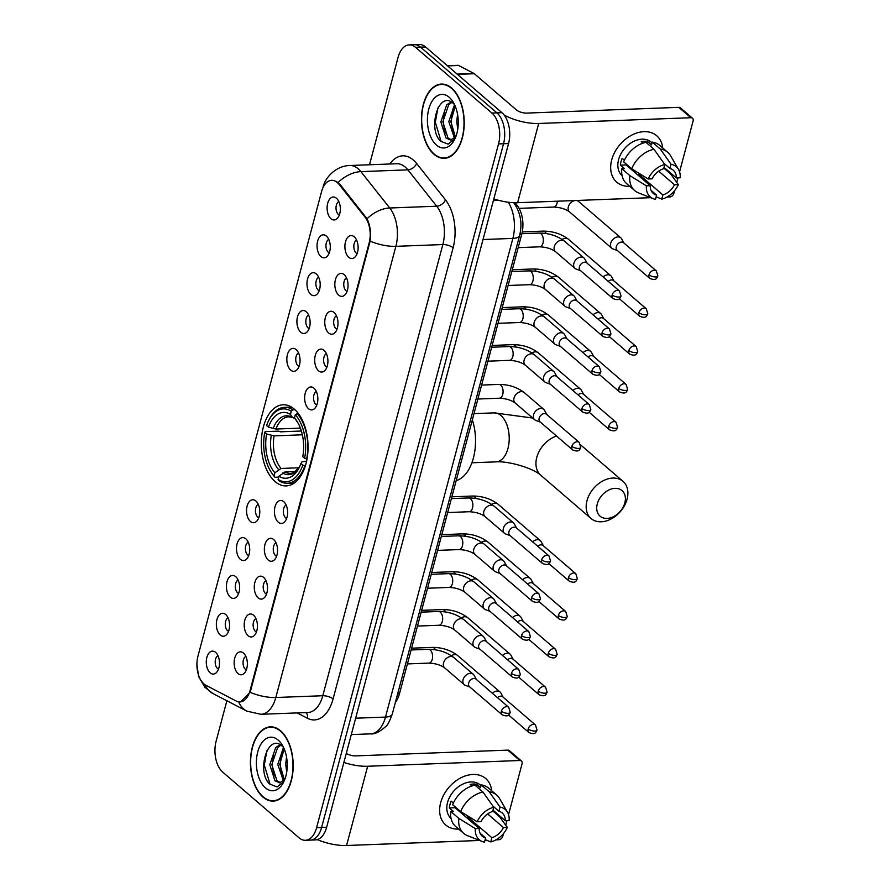 <?xml version="1.0" encoding="UTF-8"?>
<svg xmlns="http://www.w3.org/2000/svg" width="890" height="890" viewBox="0 0 890 890"><rect width="100%" height="100%" fill="white"/><g stroke="black" fill="none" stroke-linecap="round" stroke-linejoin="round"><path stroke-width="1.33" d="M275.043 481.534A40.595 23.34 -92.2 0 0 286.213 485.907A40.595 23.34 -92.2 0 0 307.684 454.323A40.595 23.34 -92.2 0 0 294.312 409.133A40.595 23.34 -92.2 0 0 283.142 404.761A40.595 23.34 -92.2 0 0 261.671 436.345A40.595 23.34 -92.2 0 0 275.043 481.534M253.55 615.235A11.492 6.608 87.8 0 1 257.433 625.548A11.492 6.608 87.8 0 1 253.995 635.794A11.492 6.608 87.8 0 1 248.099 635.727A11.492 6.608 87.8 0 1 244.717 620.586A11.492 6.608 87.8 0 1 253.216 614.968A11.492 6.608 87.8 0 1 253.55 615.235M255.931 618.572A6.898 3.961 -92.2 0 0 253.127 624.502A6.898 3.961 -92.2 0 0 255.452 631.399A6.898 3.961 -92.2 0 0 256.431 631.989M263.618 577.399A11.492 6.608 87.8 0 1 267.501 587.712A11.492 6.608 87.8 0 1 264.074 597.947A11.492 6.608 87.8 0 1 258.167 597.891A11.492 6.608 87.8 0 1 254.785 582.739A11.492 6.608 87.8 0 1 263.284 577.12A11.492 6.608 87.8 0 1 263.618 577.399M265.999 580.736A6.898 3.961 -92.2 0 0 263.195 586.655A6.898 3.961 -92.2 0 0 265.52 593.552A6.898 3.961 -92.2 0 0 266.499 594.142M273.686 539.551A11.492 6.608 87.8 0 1 277.569 549.864A11.492 6.608 87.8 0 1 274.142 560.099A11.492 6.608 87.8 0 1 268.235 560.044A11.492 6.608 87.8 0 1 264.864 544.891A11.492 6.608 87.8 0 1 273.352 539.284A11.492 6.608 87.8 0 1 273.686 539.551M276.067 542.889A6.898 3.961 -92.2 0 0 273.263 548.818A6.898 3.961 -92.2 0 0 275.589 555.705A6.898 3.961 -92.2 0 0 276.567 556.306M283.754 501.704A11.492 6.608 87.8 0 1 287.637 512.017A11.492 6.608 87.8 0 1 284.21 522.263A11.492 6.608 87.8 0 1 278.303 522.207A11.492 6.608 87.8 0 1 274.932 507.055A11.492 6.608 87.8 0 1 283.421 501.437A11.492 6.608 87.8 0 1 283.754 501.704M286.135 505.042A6.898 3.961 -92.2 0 0 283.332 510.971A6.898 3.961 -92.2 0 0 285.657 517.869A6.898 3.961 -92.2 0 0 286.647 518.458M313.959 388.185A11.492 6.608 87.8 0 1 317.852 398.498A11.492 6.608 87.8 0 1 314.415 408.733A11.492 6.608 87.8 0 1 308.507 408.677A11.492 6.608 87.8 0 1 305.136 393.525A11.492 6.608 87.8 0 1 313.625 387.907A11.492 6.608 87.8 0 1 313.959 388.185M316.339 391.511A6.898 3.961 -92.2 0 0 313.536 397.441A6.898 3.961 -92.2 0 0 315.861 404.338A6.898 3.961 -92.2 0 0 316.851 404.928M324.038 350.337A11.492 6.608 87.8 0 1 327.921 360.65A11.492 6.608 87.8 0 1 324.483 370.885A11.492 6.608 87.8 0 1 318.576 370.83A11.492 6.608 87.8 0 1 315.205 355.677A11.492 6.608 87.8 0 1 323.693 350.07A11.492 6.608 87.8 0 1 324.038 350.337M326.407 353.675A6.898 3.961 -92.2 0 0 323.604 359.605A6.898 3.961 -92.2 0 0 325.929 366.491A6.898 3.961 -92.2 0 0 326.919 367.092M334.106 312.49A11.492 6.608 87.8 0 1 337.989 322.803A11.492 6.608 87.8 0 1 334.551 333.049A11.492 6.608 87.8 0 1 328.655 332.982A11.492 6.608 87.8 0 1 325.273 317.841A11.492 6.608 87.8 0 1 333.761 312.223A11.492 6.608 87.8 0 1 334.106 312.49M336.476 315.828A6.898 3.961 -92.2 0 0 333.672 321.757A6.898 3.961 -92.2 0 0 336.008 328.655A6.898 3.961 -92.2 0 0 336.987 329.244M344.174 274.654A11.492 6.608 87.8 0 1 348.057 284.967A11.492 6.608 87.8 0 1 344.619 295.202A11.492 6.608 87.8 0 1 338.723 295.146A11.492 6.608 87.8 0 1 335.341 279.994A11.492 6.608 87.8 0 1 343.84 274.376A11.492 6.608 87.8 0 1 344.174 274.654M346.555 277.992A6.898 3.961 -92.2 0 0 343.751 283.91A6.898 3.961 -92.2 0 0 346.077 290.808A6.898 3.961 -92.2 0 0 347.055 291.397M354.242 236.807A11.492 6.608 87.8 0 1 358.125 247.12A11.492 6.608 87.8 0 1 354.687 257.355A11.492 6.608 87.8 0 1 348.791 257.299A11.492 6.608 87.8 0 1 345.409 242.147A11.492 6.608 87.8 0 1 353.909 236.54A11.492 6.608 87.8 0 1 354.242 236.807M356.623 240.144A6.898 3.961 -92.2 0 0 353.82 246.074A6.898 3.961 -92.2 0 0 356.145 252.96A6.898 3.961 -92.2 0 0 357.124 253.561M243.482 653.082A11.492 6.608 87.8 0 1 247.364 663.395A11.492 6.608 87.8 0 1 243.927 673.63A11.492 6.608 87.8 0 1 238.031 673.574A11.492 6.608 87.8 0 1 234.648 658.422A11.492 6.608 87.8 0 1 243.148 652.815A11.492 6.608 87.8 0 1 243.482 653.082M245.863 656.419A6.898 3.961 -92.2 0 0 243.059 662.349A6.898 3.961 -92.2 0 0 245.384 669.236A6.898 3.961 -92.2 0 0 246.363 669.836M225.682 614.512A11.492 6.608 87.8 0 1 229.576 624.825A11.492 6.608 87.8 0 1 226.138 635.071A11.492 6.608 87.8 0 1 220.231 635.004A11.492 6.608 87.8 0 1 216.86 619.863A11.492 6.608 87.8 0 1 225.348 614.245A11.492 6.608 87.8 0 1 225.682 614.512M228.062 617.849A6.898 3.961 -92.2 0 0 225.259 623.779A6.898 3.961 -92.2 0 0 227.584 630.676A6.898 3.961 -92.2 0 0 228.574 631.266M235.75 576.676A11.492 6.608 87.8 0 1 239.644 586.988A11.492 6.608 87.8 0 1 236.206 597.223A11.492 6.608 87.8 0 1 230.299 597.168A11.492 6.608 87.8 0 1 226.928 582.015A11.492 6.608 87.8 0 1 235.416 576.397A11.492 6.608 87.8 0 1 235.75 576.676M238.131 580.013A6.898 3.961 -92.2 0 0 235.327 585.943A6.898 3.961 -92.2 0 0 237.652 592.829A6.898 3.961 -92.2 0 0 238.642 593.419M245.818 538.828A11.492 6.608 87.8 0 1 249.712 549.141A11.492 6.608 87.8 0 1 246.274 559.387A11.492 6.608 87.8 0 1 240.367 559.321A11.492 6.608 87.8 0 1 236.996 544.168A11.492 6.608 87.8 0 1 245.484 538.561A11.492 6.608 87.8 0 1 245.818 538.828M248.199 542.166A6.898 3.961 -92.2 0 0 245.395 548.095A6.898 3.961 -92.2 0 0 247.72 554.982A6.898 3.961 -92.2 0 0 248.711 555.582M255.897 500.992A11.492 6.608 87.8 0 1 259.78 511.305A11.492 6.608 87.8 0 1 256.342 521.54A11.492 6.608 87.8 0 1 250.435 521.484A11.492 6.608 87.8 0 1 247.064 506.332A11.492 6.608 87.8 0 1 255.552 500.714A11.492 6.608 87.8 0 1 255.897 500.992M258.267 504.319A6.898 3.961 -92.2 0 0 255.463 510.248A6.898 3.961 -92.2 0 0 257.788 517.146A6.898 3.961 -92.2 0 0 258.779 517.735M296.17 349.614A11.492 6.608 87.8 0 1 300.052 359.927A11.492 6.608 87.8 0 1 296.626 370.162A11.492 6.608 87.8 0 1 290.719 370.107A11.492 6.608 87.8 0 1 287.337 354.954A11.492 6.608 87.8 0 1 295.836 349.347A11.492 6.608 87.8 0 1 296.17 349.614M298.55 352.952A6.898 3.961 -92.2 0 0 295.747 358.881A6.898 3.961 -92.2 0 0 298.072 365.768A6.898 3.961 -92.2 0 0 299.051 366.368M306.238 311.767A11.492 6.608 87.8 0 1 310.12 322.08A11.492 6.608 87.8 0 1 306.694 332.326A11.492 6.608 87.8 0 1 300.787 332.259A11.492 6.608 87.8 0 1 297.416 317.118A11.492 6.608 87.8 0 1 305.904 311.5A11.492 6.608 87.8 0 1 306.238 311.767M308.619 315.105A6.898 3.961 -92.2 0 0 305.815 321.034A6.898 3.961 -92.2 0 0 308.14 327.932A6.898 3.961 -92.2 0 0 309.13 328.521M316.306 273.931A11.492 6.608 87.8 0 1 320.189 284.244A11.492 6.608 87.8 0 1 316.762 294.479A11.492 6.608 87.8 0 1 310.855 294.423A11.492 6.608 87.8 0 1 307.484 279.271A11.492 6.608 87.8 0 1 315.972 273.653A11.492 6.608 87.8 0 1 316.306 273.931M318.687 277.268A6.898 3.961 -92.2 0 0 315.883 283.198A6.898 3.961 -92.2 0 0 318.208 290.084A6.898 3.961 -92.2 0 0 319.199 290.674M326.374 236.084A11.492 6.608 87.8 0 1 330.268 246.397A11.492 6.608 87.8 0 1 326.83 256.643A11.492 6.608 87.8 0 1 320.923 256.576A11.492 6.608 87.8 0 1 317.552 241.424A11.492 6.608 87.8 0 1 326.04 235.817A11.492 6.608 87.8 0 1 326.374 236.084M328.755 239.421A6.898 3.961 -92.2 0 0 325.951 245.351A6.898 3.961 -92.2 0 0 328.276 252.237A6.898 3.961 -92.2 0 0 329.267 252.838M336.442 198.248A11.492 6.608 87.8 0 1 340.336 208.56A11.492 6.608 87.8 0 1 336.898 218.795A11.492 6.608 87.8 0 1 330.991 218.74A11.492 6.608 87.8 0 1 327.62 203.588A11.492 6.608 87.8 0 1 336.108 197.969A11.492 6.608 87.8 0 1 336.442 198.248M338.823 201.574A6.898 3.961 -92.2 0 0 336.02 207.504A6.898 3.961 -92.2 0 0 338.345 214.401A6.898 3.961 -92.2 0 0 339.335 214.991M215.614 652.359A11.492 6.608 87.8 0 1 219.496 662.672A11.492 6.608 87.8 0 1 216.07 672.907A11.492 6.608 87.8 0 1 210.162 672.851A11.492 6.608 87.8 0 1 206.792 657.699A11.492 6.608 87.8 0 1 215.28 652.092A11.492 6.608 87.8 0 1 215.614 652.359M217.994 655.696A6.898 3.961 -92.2 0 0 215.191 661.626A6.898 3.961 -92.2 0 0 217.516 668.512A6.898 3.961 -92.2 0 0 218.506 669.113M205.868 685.267A20.681 11.893 87.8 0 1 203.91 683.921A20.681 11.893 87.8 0 1 197.958 656.141L321.557 191.639A20.681 11.893 87.8 0 1 331.625 180.314A20.681 11.893 87.8 0 1 339.123 184.441L365.011 217.082A20.681 11.893 87.8 0 1 369.15 242.959L250.046 690.596A20.681 11.893 87.8 0 1 239.977 701.921A20.681 11.893 87.8 0 1 236.239 701.042L205.868 685.267M515.032 202.742L517.157 205.423A22.984 13.217 87.8 0 1 521.751 234.17L399.476 693.722A22.984 13.217 87.8 0 1 395.427 702.232M262.995 797.106A37.146 21.36 -92.2 0 0 273.219 801.1A37.146 21.36 -92.2 0 0 292.855 772.209A37.146 21.36 -92.2 0 0 280.628 730.846A37.146 21.36 -92.2 0 0 270.404 726.852A37.146 21.36 -92.2 0 0 250.758 755.744A37.146 21.36 -92.2 0 0 262.995 797.106M275.155 800.644A37.146 21.36 -92.2 0 0 275.711 800.755M434.031 154.326A37.146 21.36 -92.2 0 0 444.243 158.32A37.146 21.36 -92.2 0 0 463.89 129.417A37.146 21.36 -92.2 0 0 451.653 88.066A37.146 21.36 -92.2 0 0 441.44 84.072A37.146 21.36 -92.2 0 0 421.793 112.963A37.146 21.36 -92.2 0 0 434.031 154.326M446.19 157.864A37.146 21.36 -92.2 0 0 446.747 157.964M226.883 700.764L216.114 741.236A22.984 13.217 -92.2 0 0 222.722 772.108L299.084 837.824A22.984 13.217 -92.2 0 0 305.404 840.294L315.427 839.915A22.984 13.217 -92.2 0 0 326.619 827.322L508.557 143.546A22.984 13.217 -92.2 0 0 501.949 112.685L425.587 46.97L420.581 47.159A22.984 13.217 -92.2 0 0 414.251 44.689A22.984 13.217 -92.2 0 1 420.581 47.159L496.943 112.874L420.581 47.159L415.563 47.348A22.984 13.217 -92.2 0 0 409.244 44.878A22.984 13.217 -92.2 0 0 398.053 57.472L369.506 164.761M508.557 143.546L503.54 143.735A22.984 13.217 -92.2 0 0 496.943 112.874A22.984 13.217 -92.2 0 1 503.54 143.735L321.601 827.511L503.54 143.735L498.534 143.935A22.984 13.217 -92.2 0 0 491.925 113.063L415.563 47.348M310.421 840.104A22.984 13.217 -92.2 0 0 321.601 827.511A22.984 13.217 -92.2 0 1 310.421 840.104M336.164 181.338L340.036 184.408L367.047 218.784C370.162 225.27 371.197 232.713 370.14 241.123L250.657 690.573L250.09 692.298L240.567 701.899M305.404 840.294A22.984 13.217 -92.2 0 0 316.595 827.7L498.534 143.935M425.587 46.97A22.984 13.217 -92.2 0 0 419.268 44.5L409.244 44.878M280.539 731.191A36.768 21.137 -92.2 0 0 270.415 727.23A36.768 21.137 -92.2 0 0 250.98 755.832A36.768 21.137 -92.2 0 0 263.084 796.761A36.768 21.137 -92.2 0 0 273.197 800.722A36.768 21.137 -92.2 0 0 292.643 772.12A36.768 21.137 -92.2 0 0 280.539 731.191M283.476 781.008L277.769 764.388L283.498 747.411M284.789 779.462L279.571 782.844L274.921 780.764L269.815 764.688L275.689 747.556L280.172 744.73M280.561 782.711L276.912 780.686L271.806 764.61L277.68 747.489L280.873 745.141M286.702 772.209L285.723 764.087L286.536 757.067M284.433 779.94L279.76 764.31L284.188 748.924M283.543 747.466L282.353 746.265C267.389 732.125 256.22 772.631 269.792 784.09L277.068 786.938L283.743 781.787M265.454 787.884A26.811 15.419 -92.2 0 0 283.354 782.622A26.811 15.419 -92.2 0 0 281.919 744.507A26.811 15.419 -92.2 0 0 278.17 740.068A26.811 15.419 -92.2 0 0 257.744 751.872A26.811 15.419 -92.2 0 0 265.454 787.884M270.093 784.379L264.319 765.066L266.878 750.704M274.031 776.358L272.273 764.766L273.397 754.876M281.985 776.058L280.228 764.466L281.351 754.575M458.695 829.08A30.638 22.116 -49.3 0 1 440.661 802.713A30.638 22.116 -49.3 0 1 468.129 775.112A30.638 22.116 -49.3 0 1 491.68 790.765A30.638 22.116 -49.3 0 0 485.706 778.55A30.638 22.116 -49.3 0 0 460.341 778.116A30.638 22.116 -49.3 0 0 440.661 802.713A30.638 22.116 -49.3 0 0 445.734 824.997A30.638 22.116 -49.3 0 0 458.695 829.08M317.307 839.604A30.638 11.804 14.9 0 0 346.577 845.5L479.621 840.46M343.885 762.441A30.638 11.804 14.9 0 0 367.659 766.257L519.849 760.505L507.79 750.125L355.599 755.888A7.665 2.948 -165.1 0 1 346.288 753.374M484.972 840.26L486.596 840.205M495.975 839.848L498.767 839.737A3.827 2.759 130.7 0 0 502.805 836.211L503.518 833.518M507.79 750.125A3.827 2.759 -49.3 0 1 509.38 750.637L521.44 761.017A3.827 2.759 130.7 0 1 522.063 763.798L508.546 814.628M506.944 820.658L505.731 825.208M521.44 761.017A3.827 2.759 130.7 0 0 519.849 760.505M487.642 813.938L503.462 827.555A15.319 11.058 -49.3 0 1 491.859 837.701L467.74 816.953A15.319 11.058 130.7 0 1 466.238 817.309M480.033 833.162L485.595 837.946A15.319 11.058 -49.3 0 1 482.247 836.211A15.319 11.058 -49.3 0 1 479.209 828.468L455.09 807.72A15.319 11.058 130.7 0 1 455.146 806.83M464.257 813.805A15.319 11.058 -49.3 0 1 462.622 814.205M451.052 818.455A22.217 16.031 -49.3 0 1 447.559 802.457A22.217 16.031 -49.3 0 1 461.81 784.613A22.217 16.031 -49.3 0 1 480.2 784.935L481.012 785.625M485.595 837.946L484.472 842.14A19.914 14.373 -49.3 0 1 482.291 841.517L467.55 835.699A25.276 18.245 -49.3 0 1 463.701 833.385L455.658 826.465A25.276 18.245 -49.3 0 1 450.807 811.491L453.344 811.402L449.328 807.942A22.217 16.031 -49.3 0 1 449.962 804.538A22.217 16.031 -49.3 0 1 451.141 801.111L453.355 803.002M492.915 806.106L498.889 811.246L500.013 807.052L489.244 791.822L481.201 784.902L480.466 787.672L476.45 784.212A22.217 16.031 -49.3 0 0 470.187 784.446L471.923 785.948M452.632 804.66A25.276 18.245 -49.3 0 1 474.949 785.136L482.981 792.056L493.75 807.286L492.626 811.491A15.319 11.058 -49.3 0 0 481.023 821.637L477.174 821.781L460.664 811.58L452.632 804.66M481.201 784.902A25.276 18.245 -49.3 0 1 488.632 788.14L496.676 795.059A25.276 18.245 -49.3 0 1 499.546 798.53L507.489 812.236A19.914 14.373 -49.3 0 1 509.125 820.58L505.275 820.725L492.982 810.145M450.807 811.491L458.851 818.411L475.349 828.612L479.209 828.468M463.701 833.385A25.276 18.245 -49.3 0 1 458.851 818.411M460.664 811.58A25.276 18.245 -49.3 0 1 482.981 792.056M489.244 791.822A25.276 18.245 -49.3 0 1 496.676 795.059M482.291 841.517A19.914 14.373 -49.3 0 1 475.349 828.612M477.174 821.781A19.914 14.373 -49.3 0 1 493.75 807.286M500.013 807.052A19.914 14.373 -49.3 0 1 507.489 812.236M498.889 811.246A15.319 11.058 -49.3 0 1 502.238 812.982A15.319 11.058 -49.3 0 1 505.275 820.725M503.462 827.555L507.311 827.411L499.702 816.864L492.782 810.912M507.311 827.411A19.914 14.373 -49.3 0 1 490.735 841.907L491.859 837.701M485.15 839.604L490.735 841.907M467.384 818.299L467.74 816.953M449.328 807.942L455.09 807.72M475.972 786.026L476.45 784.212M451.564 88.399A36.768 21.137 -92.2 0 0 441.451 84.45A36.768 21.137 -92.2 0 0 422.005 113.052A36.768 21.137 -92.2 0 0 434.12 153.981A36.768 21.137 -92.2 0 0 444.232 157.931A36.768 21.137 -92.2 0 0 463.679 129.339A36.768 21.137 -92.2 0 0 451.564 88.399M454.512 138.217L448.805 121.596L454.523 104.631M455.825 136.671L450.607 140.064L445.957 137.983L440.85 121.908L446.724 104.775L451.208 101.95M451.597 139.919L447.948 137.905L442.842 121.83L448.705 104.697L451.909 102.361M457.727 129.417L456.759 121.296L457.571 114.287M455.469 137.16L450.796 121.529L455.224 106.144M454.579 104.686L453.377 103.485C438.414 89.334 427.245 129.84 440.817 141.299L448.104 144.147L454.779 139.007M436.478 145.103A26.811 15.419 -92.2 0 0 454.389 139.841A26.811 15.419 -92.2 0 0 452.943 101.727A26.811 15.419 -92.2 0 0 449.205 97.288A26.811 15.419 -92.2 0 0 428.78 109.092A26.811 15.419 -92.2 0 0 436.478 145.103M441.128 141.599L435.344 122.286L437.902 107.924M445.067 133.567L443.298 121.986L444.433 112.096M453.01 133.266L451.252 121.685L452.387 111.795M624.836 502.861A16.854 12.16 130.7 0 0 615.057 488.354A16.854 12.16 130.7 0 0 597.279 503.907A16.854 12.16 130.7 0 0 607.058 518.414A16.854 12.16 130.7 0 0 624.836 502.861M587 500.692A24.508 17.689 -49.3 0 1 602.73 481.001A24.508 17.689 -49.3 0 1 623.022 481.345A24.508 17.689 -49.3 0 1 627.072 499.168A24.508 17.689 -49.3 0 1 611.341 518.859A24.508 17.689 -49.3 0 1 591.049 518.514A24.508 17.689 -49.3 0 1 587 500.692M305.381 465.748L302.8 465.125A36.468 20.971 -92.2 0 1 278.081 479.399L278.926 476.239A32.941 18.935 -92.2 0 0 298.862 468.251A32.941 18.935 -92.2 0 0 300.931 463.523L301.944 461.832L306.594 461.12M295.636 471.511L285.078 471.911L278.926 476.239M278.692 477.129L274.954 477.263L274.064 475.939A36.468 20.971 -92.2 0 1 270.938 471.811A36.468 20.971 -92.2 0 1 264.742 432.373L265.187 431.639L278.592 431.127L280.439 431.817L301.387 431.027M268.969 419.969A36.468 20.971 -92.2 0 1 291.275 411.269L292.888 409.845A37.992 21.85 -92.2 0 0 284.5 407.32A37.992 21.85 -92.2 0 0 269.57 418.856L268.969 419.969A36.468 20.971 -92.2 0 0 266.566 425.542L268.424 427.144L275.911 429.047L300.397 428.123M292.888 409.845L295.024 409.767M298.172 413.26L295.291 414.729A36.468 20.971 -92.2 0 1 304.614 458.294L306.672 458.94A37.992 21.85 -92.2 0 0 296.915 413.305M278.081 479.399L278.971 480.722A37.992 21.85 -92.2 0 0 287.37 483.259A37.992 21.85 -92.2 0 0 304.858 465.77M291.275 411.269L290.429 414.428A32.941 18.935 -92.2 0 0 268.424 427.144M304.614 458.294L302.756 456.692A32.941 18.935 -92.2 0 0 297.093 421.415A32.941 18.935 -92.2 0 0 294.457 417.888L295.291 414.729M300.931 463.523L302.8 465.125M294.768 418.356L292.443 417.443L290.429 414.428M294.457 417.888L297.872 422.705A29.459 16.943 -92.2 0 0 296.459 420.903M275.911 429.047A28.347 16.298 -92.2 0 1 288.66 416.82L292.443 417.443A29.459 16.943 -92.2 0 0 273.096 428.624M456.181 480.6A42.13 24.23 -92.2 0 0 472.356 419.824M270.938 471.811L271.606 472.879A37.992 21.85 -92.2 0 0 274.954 477.263M264.742 432.373L266.611 433.975A32.941 18.935 -92.2 0 0 274.91 472.779L274.064 475.939M302.366 434.81L274.087 435.878L266.611 433.975M274.91 472.779L281.062 468.452L298.984 467.773M503.139 697.182L500.836 692.987A6.898 4.973 130.7 0 0 500.002 691.964A6.898 4.973 130.7 0 0 497.143 691.04A6.898 4.973 130.7 0 0 492.393 693.254M528.171 728.955A4.984 3.593 130.7 0 0 528.994 732.57C535.647 735.185 535.88 732.17 537.059 730.078A4.984 1.913 14.9 0 1 534.857 731.046A4.984 1.913 -165.1 0 1 528.171 728.955A4.984 3.593 130.7 0 1 531.375 724.95A4.984 3.593 130.7 0 1 535.491 725.016L502.772 696.87A4.984 3.593 130.7 0 0 500.714 696.202A4.984 3.593 130.7 0 0 497.466 697.627M513.207 659.334L510.905 655.14A6.898 4.973 130.7 0 0 510.07 654.117A6.898 4.973 130.7 0 0 507.211 653.193A6.898 4.973 130.7 0 0 502.461 655.418M538.239 691.107A4.984 3.593 130.7 0 0 539.062 694.723C545.715 697.337 545.948 694.322 547.128 692.231A4.984 1.913 14.9 0 1 544.925 693.199A4.984 1.913 -165.1 0 1 538.239 691.107A4.984 3.593 130.7 0 1 541.443 687.102A4.984 3.593 130.7 0 1 545.559 687.18L512.84 659.023A4.984 3.593 130.7 0 0 510.782 658.355A4.984 3.593 130.7 0 0 507.534 659.779M523.276 621.498L520.973 617.304A6.898 4.973 130.7 0 0 520.149 616.269A6.898 4.973 130.7 0 0 517.279 615.346A6.898 4.973 130.7 0 0 512.529 617.571M548.307 653.26A4.984 3.593 130.7 0 0 549.13 656.887C555.783 659.501 556.016 656.475 557.196 654.395A4.984 1.913 14.9 0 1 554.993 655.352A4.984 1.913 -165.1 0 1 548.307 653.26A4.984 3.593 130.7 0 1 551.511 649.266A4.984 3.593 130.7 0 1 555.627 649.333L522.92 621.187A4.984 3.593 130.7 0 0 520.85 620.519A4.984 3.593 130.7 0 0 517.602 621.943M533.344 583.651L531.041 579.457A6.898 4.973 130.7 0 0 530.218 578.433A6.898 4.973 130.7 0 0 527.358 577.51A6.898 4.973 130.7 0 0 522.597 579.724M558.386 615.424A4.984 3.593 130.7 0 0 559.209 619.04C565.851 621.654 566.085 618.639 567.264 616.548A4.984 1.913 14.9 0 1 565.061 617.515A4.984 1.913 -165.1 0 1 558.386 615.424A4.984 3.593 130.7 0 1 561.579 611.419A4.984 3.593 130.7 0 1 565.695 611.497L532.988 583.339A4.984 3.593 130.7 0 0 530.918 582.672A4.984 3.593 130.7 0 0 527.681 584.096M543.412 545.804L541.109 541.61A6.898 4.973 130.7 0 0 540.286 540.586A6.898 4.973 130.7 0 0 537.427 539.663A6.898 4.973 130.7 0 0 532.665 541.888M568.454 577.577A4.984 3.593 130.7 0 0 569.277 581.192C575.919 583.807 576.153 580.792 577.332 578.7A4.984 1.913 14.9 0 1 575.129 579.668A4.984 1.913 -165.1 0 1 568.454 577.577A4.984 3.593 130.7 0 1 571.647 573.583A4.984 3.593 130.7 0 1 575.774 573.649L543.056 545.492A4.984 3.593 130.7 0 0 540.986 544.836A4.984 3.593 130.7 0 0 537.749 546.26M583.695 394.437L581.393 390.243A6.898 4.973 130.7 0 0 580.558 389.219A6.898 4.973 130.7 0 0 577.699 388.296A6.898 4.973 130.7 0 0 572.938 390.51M608.727 426.21A4.984 3.593 130.7 0 0 609.55 429.826C616.203 432.44 616.436 429.425 617.615 427.334A4.984 1.913 14.9 0 1 615.413 428.301A4.984 1.913 -165.1 0 1 608.727 426.21A4.984 3.593 130.7 0 1 611.919 422.205A4.984 3.593 130.7 0 1 616.047 422.272L583.328 394.125A4.984 3.593 130.7 0 0 581.259 393.458A4.984 3.593 130.7 0 0 578.022 394.882M593.764 356.59L591.461 352.396A6.898 4.973 130.7 0 0 590.626 351.372A6.898 4.973 130.7 0 0 587.767 350.449A6.898 4.973 130.7 0 0 583.006 352.674M618.795 388.363A4.984 3.593 130.7 0 0 619.618 391.978C626.271 394.593 626.504 391.578 627.684 389.486A4.984 1.913 14.9 0 1 625.481 390.454A4.984 1.913 -165.1 0 1 618.795 388.363A4.984 3.593 130.7 0 1 621.999 384.358A4.984 3.593 130.7 0 1 626.115 384.435L593.396 356.278A4.984 3.593 130.7 0 0 591.338 355.611A4.984 3.593 130.7 0 0 588.09 357.035M603.832 318.753L601.529 314.559A6.898 4.973 130.7 0 0 600.694 313.525A6.898 4.973 130.7 0 0 597.835 312.601A6.898 4.973 130.7 0 0 593.085 314.826M628.863 350.515A4.984 3.593 130.7 0 0 629.686 354.142C636.339 356.757 636.573 353.731 637.752 351.65A4.984 1.913 14.9 0 1 635.549 352.607A4.984 1.913 -165.1 0 1 628.863 350.515A4.984 3.593 130.7 0 1 632.067 346.522A4.984 3.593 130.7 0 1 636.183 346.588L603.465 318.442A4.984 3.593 130.7 0 0 601.406 317.774A4.984 3.593 130.7 0 0 598.158 319.199M613.9 280.906L611.597 276.712A6.898 4.973 130.7 0 0 610.774 275.689A6.898 4.973 130.7 0 0 607.903 274.765A6.898 4.973 130.7 0 0 603.153 276.979M638.931 312.679A4.984 3.593 130.7 0 0 639.754 316.295C646.407 318.909 646.641 315.894 647.82 313.803A4.984 1.913 14.9 0 1 645.617 314.771A4.984 1.913 -165.1 0 1 638.931 312.679A4.984 3.593 130.7 0 1 642.135 308.674A4.984 3.593 130.7 0 1 646.251 308.752L613.544 280.595A4.984 3.593 130.7 0 0 611.475 279.927A4.984 3.593 130.7 0 0 608.226 281.351M623.968 243.059L621.665 238.865A6.898 4.973 130.7 0 0 620.842 237.841A6.898 4.973 130.7 0 0 617.971 236.918A6.898 4.973 130.7 0 0 610.707 243.282A6.898 4.973 130.7 0 0 611.842 248.299A6.898 4.973 130.7 0 0 612.988 248.955L617.471 250.613M649.01 274.832A4.984 3.593 130.7 0 1 652.203 270.838A4.984 3.593 130.7 0 1 656.319 270.905L623.612 242.748A4.984 3.593 130.7 0 0 621.543 242.091A4.984 3.593 130.7 0 0 616.292 246.686A4.984 3.593 130.7 0 0 617.115 250.301L649.834 278.448C656.475 281.062 656.709 278.047 657.888 275.956A4.984 1.913 14.9 0 1 655.685 276.923A4.984 1.913 -165.1 0 1 649.01 274.832A4.984 3.593 130.7 0 0 649.834 278.448M476.361 679.459L474.059 675.265A6.898 4.973 130.7 0 0 473.224 674.242A6.898 4.973 130.7 0 0 470.365 673.318A6.898 4.973 130.7 0 0 463.089 679.682A6.898 4.973 130.7 0 0 464.235 684.688A6.898 4.973 130.7 0 0 465.37 685.356L469.864 687.013M501.393 711.232A4.984 3.593 130.7 0 1 504.586 707.239A4.984 3.593 130.7 0 1 508.713 707.305L475.994 679.148A4.984 3.593 130.7 0 0 473.925 678.48A4.984 3.593 130.7 0 0 468.674 683.075A4.984 3.593 130.7 0 0 469.497 686.702L502.216 714.848C508.869 717.462 509.102 714.448 510.282 712.356A4.984 1.913 14.9 0 1 508.079 713.324A4.984 1.913 -165.1 0 1 501.393 711.232A4.984 3.593 130.7 0 0 502.216 714.848M486.43 641.623L484.127 637.429A6.898 4.973 130.7 0 0 483.292 636.394A6.898 4.973 130.7 0 0 480.433 635.471A6.898 4.973 130.7 0 0 473.157 641.835A6.898 4.973 130.7 0 0 474.303 646.852A6.898 4.973 130.7 0 0 475.438 647.519L479.933 649.166M511.461 673.385A4.984 3.593 130.7 0 1 514.665 669.391A4.984 3.593 130.7 0 1 518.781 669.458L486.062 641.312A4.984 3.593 130.7 0 0 484.004 640.644A4.984 3.593 130.7 0 0 478.742 645.239A4.984 3.593 130.7 0 0 479.565 648.855L512.284 677.012C518.937 679.626 519.17 676.611 520.35 674.52A4.984 1.913 14.9 0 1 518.147 675.488A4.984 1.913 -165.1 0 1 511.461 673.385A4.984 3.593 130.7 0 0 512.284 677.012M496.498 603.776L494.195 599.582A6.898 4.973 130.7 0 0 493.36 598.558A6.898 4.973 130.7 0 0 490.501 597.635A6.898 4.973 130.7 0 0 483.237 603.998A6.898 4.973 130.7 0 0 484.371 609.005A6.898 4.973 130.7 0 0 485.506 609.672L490.001 611.33M521.529 635.549A4.984 3.593 130.7 0 1 524.733 631.544A4.984 3.593 130.7 0 1 528.849 631.622L496.13 603.465A4.984 3.593 130.7 0 0 494.072 602.797A4.984 3.593 130.7 0 0 488.821 607.392A4.984 3.593 130.7 0 0 489.645 611.018L522.352 639.165C529.005 641.779 529.239 638.764 530.418 636.673A4.984 1.913 14.9 0 1 528.215 637.64A4.984 1.913 -165.1 0 1 521.529 635.549A4.984 3.593 130.7 0 0 522.352 639.165M506.566 565.929L504.263 561.735A6.898 4.973 130.7 0 0 503.44 560.711A6.898 4.973 130.7 0 0 500.569 559.788A6.898 4.973 130.7 0 0 493.305 566.151A6.898 4.973 130.7 0 0 494.44 571.169A6.898 4.973 130.7 0 0 495.574 571.825L500.069 573.483M531.597 597.702A4.984 3.593 130.7 0 1 534.801 593.708A4.984 3.593 130.7 0 1 538.917 593.775L506.21 565.617A4.984 3.593 130.7 0 0 504.141 564.961A4.984 3.593 130.7 0 0 498.889 569.556A4.984 3.593 130.7 0 0 499.713 573.171L532.42 601.317C539.073 603.932 539.307 600.917 540.486 598.825A4.984 1.913 14.9 0 1 538.283 599.793A4.984 1.913 -165.1 0 1 531.597 597.702A4.984 3.593 130.7 0 0 532.42 601.317M516.634 528.093L514.331 523.899A6.898 4.973 130.7 0 0 513.508 522.864A6.898 4.973 130.7 0 0 510.638 521.952A6.898 4.973 130.7 0 0 503.373 528.304A6.898 4.973 130.7 0 0 504.508 533.321A6.898 4.973 130.7 0 0 505.654 533.989L510.137 535.635M541.676 559.855A4.984 3.593 130.7 0 1 544.869 555.861A4.984 3.593 130.7 0 1 548.985 555.927L516.278 527.781A4.984 3.593 130.7 0 0 514.209 527.114A4.984 3.593 130.7 0 0 508.958 531.708A4.984 3.593 130.7 0 0 509.781 535.324L542.5 563.481C549.141 566.096 549.375 563.081 550.554 560.989A4.984 1.913 14.9 0 1 548.351 561.957A4.984 1.913 -165.1 0 1 541.676 559.855A4.984 3.593 130.7 0 0 542.5 563.481M546.838 414.562L544.535 410.368A6.898 4.973 130.7 0 0 543.712 409.344A6.898 4.973 130.7 0 0 540.853 408.421A6.898 4.973 130.7 0 0 533.577 414.784A6.898 4.973 130.7 0 0 534.723 419.791A6.898 4.973 130.7 0 0 535.858 420.458L540.352 422.105M571.881 446.335A4.984 3.593 130.7 0 1 575.073 442.33A4.984 3.593 130.7 0 1 579.201 442.397L546.482 414.251A4.984 3.593 130.7 0 0 544.413 413.583A4.984 3.593 130.7 0 0 539.162 418.178A4.984 3.593 130.7 0 0 539.985 421.793L572.704 449.951C579.346 452.565 579.579 449.55 580.758 447.459A4.984 1.913 14.9 0 1 578.567 448.426A4.984 1.913 -165.1 0 1 571.881 446.335A4.984 3.593 130.7 0 0 572.704 449.951M556.906 376.715L554.604 372.521A6.898 4.973 130.7 0 0 553.78 371.497A6.898 4.973 130.7 0 0 550.921 370.574A6.898 4.973 130.7 0 0 543.645 376.937A6.898 4.973 130.7 0 0 544.791 381.944A6.898 4.973 130.7 0 0 545.926 382.611L550.421 384.269M581.949 408.488A4.984 3.593 130.7 0 1 585.142 404.494A4.984 3.593 130.7 0 1 589.269 404.561L556.55 376.403A4.984 3.593 130.7 0 0 554.481 375.736A4.984 3.593 130.7 0 0 549.23 380.33A4.984 3.593 130.7 0 0 550.053 383.957L582.772 412.103C589.414 414.718 589.647 411.703 590.827 409.611A4.984 1.913 14.9 0 1 588.635 410.579A4.984 1.913 -165.1 0 1 581.949 408.488A4.984 3.593 130.7 0 0 582.772 412.103M566.986 338.879L564.683 334.684A6.898 4.973 130.7 0 0 563.848 333.65A6.898 4.973 130.7 0 0 560.989 332.726A6.898 4.973 130.7 0 0 553.714 339.09A6.898 4.973 130.7 0 0 554.859 344.107A6.898 4.973 130.7 0 0 555.994 344.775L560.489 346.421M592.017 370.641A4.984 3.593 130.7 0 1 595.21 366.647A4.984 3.593 130.7 0 1 599.337 366.713L566.619 338.567A4.984 3.593 130.7 0 0 564.549 337.9A4.984 3.593 130.7 0 0 559.298 342.494A4.984 3.593 130.7 0 0 560.122 346.11L592.84 374.267C599.482 376.882 599.727 373.867 600.895 371.775A4.984 1.913 14.9 0 1 598.703 372.743A4.984 1.913 -165.1 0 1 592.017 370.641A4.984 3.593 130.7 0 0 592.84 374.267M577.054 301.031L574.751 296.837A6.898 4.973 130.7 0 0 573.917 295.814A6.898 4.973 130.7 0 0 571.057 294.89A6.898 4.973 130.7 0 0 563.782 301.254A6.898 4.973 130.7 0 0 564.928 306.26A6.898 4.973 130.7 0 0 566.062 306.928L570.557 308.585M602.085 332.804A4.984 3.593 130.7 0 1 605.278 328.799A4.984 3.593 130.7 0 1 609.405 328.877L576.687 300.72A4.984 3.593 130.7 0 0 574.629 300.052A4.984 3.593 130.7 0 0 569.366 304.647A4.984 3.593 130.7 0 0 570.19 308.274L602.908 336.42C609.561 339.034 609.795 336.02 610.974 333.928A4.984 1.913 14.9 0 1 608.771 334.896A4.984 1.913 -165.1 0 1 602.085 332.804A4.984 3.593 130.7 0 0 602.908 336.42M587.122 263.184L584.819 258.99A6.898 4.973 130.7 0 0 583.985 257.966A6.898 4.973 130.7 0 0 581.125 257.043A6.898 4.973 130.7 0 0 573.85 263.407A6.898 4.973 130.7 0 0 574.996 268.424A6.898 4.973 130.7 0 0 576.13 269.08L580.625 270.738M612.153 294.957A4.984 3.593 130.7 0 1 615.357 290.963A4.984 3.593 130.7 0 1 619.473 291.03L586.755 262.873A4.984 3.593 130.7 0 0 584.697 262.216A4.984 3.593 130.7 0 0 579.435 266.811A4.984 3.593 130.7 0 0 580.258 270.427L612.976 298.573C619.629 301.187 619.863 298.172 621.042 296.081A4.984 1.913 14.9 0 1 618.839 297.049A4.984 1.913 -165.1 0 1 612.153 294.957A4.984 3.593 130.7 0 0 612.976 298.573M629.731 186.299A30.638 22.116 -49.3 0 1 611.697 159.933A30.638 22.116 -49.3 0 1 639.154 132.332A30.638 22.116 -49.3 0 1 662.705 147.974A30.638 22.116 -49.3 0 0 656.731 135.758A30.638 22.116 -49.3 0 0 631.366 135.325A30.638 22.116 -49.3 0 0 611.697 159.933A30.638 22.116 -49.3 0 0 616.759 182.205A30.638 22.116 -49.3 0 0 629.731 186.299M493.828 198.893A30.638 11.804 14.9 0 0 517.613 202.709L650.646 197.68M504.141 115.033A30.638 11.804 14.9 0 0 538.695 123.476L690.874 117.714L678.825 107.345L526.635 113.097A7.665 2.948 -165.1 0 1 516.356 109.882L474.326 73.714L457.416 74.36M656.008 197.48L657.632 197.413M667.01 197.057L669.792 196.957A3.827 2.759 130.7 0 0 673.83 193.419L674.553 190.738M678.825 107.345A3.827 2.759 -49.3 0 1 680.405 107.857L692.465 118.225A3.827 2.759 130.7 0 1 693.099 121.018L679.571 171.837M677.969 177.878L676.756 182.417M692.465 118.225A3.827 2.759 130.7 0 0 690.874 117.714M447.37 65.715L457.894 65.315A3.827 2.203 87.8 0 1 458.584 65.482L473.97 73.47A3.827 2.203 87.8 0 1 474.326 73.714M658.678 171.158L674.498 184.764A15.319 11.058 -49.3 0 1 662.883 194.921L638.775 174.173A15.319 11.058 130.7 0 1 637.273 174.529M651.068 190.382L656.62 195.155A15.319 11.058 -49.3 0 1 653.282 193.419A15.319 11.058 -49.3 0 1 650.234 185.687L626.126 164.939A15.319 11.058 130.7 0 1 626.182 164.049M635.293 171.013A15.319 11.058 -49.3 0 1 633.658 171.414M622.088 175.675A22.217 16.031 -49.3 0 1 618.583 159.677A22.217 16.031 -49.3 0 1 632.846 141.833A22.217 16.031 -49.3 0 1 651.235 142.144L652.047 142.845M656.62 195.155L655.507 199.36A19.914 14.373 -49.3 0 1 653.327 198.737L638.586 192.919A25.276 18.245 -49.3 0 1 634.726 190.594L626.694 183.674A25.276 18.245 -49.3 0 1 621.843 168.711L624.38 168.611L620.363 165.151A22.217 16.031 -49.3 0 1 620.998 161.746A22.217 16.031 -49.3 0 1 622.177 158.32L624.38 160.222M663.951 163.315L669.925 168.466L671.038 164.261L660.28 149.031L652.236 142.122L651.502 144.892L647.486 141.432A22.217 16.031 -49.3 0 0 641.223 141.666L642.958 143.157M623.656 161.88A25.276 18.245 -49.3 0 1 645.973 142.356L654.017 149.275L664.774 164.505L663.662 168.7A15.319 11.058 -49.3 0 0 652.058 178.857L648.198 179.001L631.7 168.788L623.656 161.88M652.236 142.122A25.276 18.245 -49.3 0 1 659.668 145.359L667.7 152.279A25.276 18.245 -49.3 0 1 670.571 155.75L678.525 169.445A19.914 14.373 -49.3 0 1 680.16 177.789L676.311 177.933L664.018 167.364M621.843 168.711L629.875 175.619L646.385 185.832L650.234 185.687M634.726 190.594A25.276 18.245 -49.3 0 1 629.875 175.619M631.7 168.788A25.276 18.245 -49.3 0 1 654.017 149.275M660.28 149.031A25.276 18.245 -49.3 0 1 667.7 152.279M653.327 198.737A19.914 14.373 -49.3 0 1 646.385 185.832M648.198 179.001A19.914 14.373 -49.3 0 1 664.774 164.505M671.038 164.261A19.914 14.373 -49.3 0 1 678.525 169.445M669.925 168.466A15.319 11.058 -49.3 0 1 673.263 170.201A15.319 11.058 -49.3 0 1 676.311 177.933M674.498 184.764L678.347 184.619L670.737 174.073L663.818 168.121M678.347 184.619A19.914 14.373 -49.3 0 1 661.771 199.115L662.883 194.921M656.186 196.812L661.771 199.115M638.408 175.508L638.775 174.173M620.363 165.151L626.126 164.939M646.997 143.234L647.486 141.432M250.046 690.596L250.657 690.573M369.15 242.959L369.762 242.937M365.011 217.082L365.924 217.049M339.123 184.441L340.036 184.408M397.663 693.788L399.476 693.722M519.927 234.248L521.751 234.17M515.644 205.479L517.157 205.423M389.809 163.994A38.303 22.028 87.8 0 1 413.26 159.955A38.303 22.028 87.8 0 1 416.62 163.482L445.467 199.85A38.303 22.028 87.8 0 1 453.121 247.776L333.071 698.95A38.303 22.028 87.8 0 1 307.517 718.297L297.16 712.923M338.089 182.528A26.811 17.266 -38.4 0 1 360.895 171.625L407.865 169.845A30.638 17.622 -92.2 0 0 405.184 167.031A30.638 17.622 -92.2 0 0 396.751 163.738L349.781 165.507A30.638 17.622 87.8 0 1 358.214 168.811A30.638 17.622 87.8 0 1 360.895 171.625L389.742 207.993A30.638 17.622 87.8 0 1 395.872 246.33L275.822 697.504A26.811 10.335 -165.1 0 1 250.09 692.298M196.901 664.585L198.659 676.656L204.911 687.314L212.988 693.555A26.811 20.848 -62.6 0 1 205.034 684.777M370.14 241.123A26.811 10.335 14.9 0 0 395.872 246.33L442.842 244.561A30.638 17.622 -92.2 0 0 436.712 206.213L407.865 169.845A7.665 4.928 141.6 0 0 416.62 163.482M367.047 218.784A26.811 17.266 -38.4 0 1 389.742 207.993L436.712 206.213A7.665 4.928 141.6 0 0 445.467 199.85M212.988 693.555L246.841 711.132A26.811 20.848 -62.6 0 1 238.676 701.854M333.071 698.95A7.665 2.948 -165.1 0 0 322.792 695.735L275.822 697.504A30.638 17.622 87.8 0 1 260.904 714.292L307.873 712.512A30.638 17.622 -92.2 0 0 322.792 695.735L442.842 244.561A7.665 2.948 -165.1 0 1 453.121 247.776M316.595 827.7L326.619 827.322M491.925 113.063L501.949 112.685M307.517 718.297A7.665 5.952 117.4 0 0 305.949 712.59M513.764 202.798L513.686 202.697A15.319 9.868 -38.4 0 1 513.764 202.798C520.561 212.454 522.519 223.334 519.626 235.427L392.268 714.103C389.509 721.512 387.406 725.584 385.96 726.307C379.663 731.936 374.534 734.45 370.585 733.861A30.638 17.622 -92.2 0 0 385.492 717.073L355.655 718.208M498.789 200.372L493.383 200.573M392.268 714.103A15.319 5.907 -165.1 0 1 385.492 717.073L512.863 238.409L483.014 239.532M519.626 235.427A15.319 5.907 -165.1 0 1 512.863 238.409A30.638 17.622 -92.2 0 0 508.279 202.23M367.659 766.257L346.577 845.5M556.506 436.011A24.508 17.689 130.7 0 0 536.759 457.46A24.508 17.689 130.7 0 0 540.808 475.282C532.976 468.062 508.591 460.942 496.03 461.866A24.508 14.095 87.8 0 0 507.968 448.438A24.508 14.095 87.8 0 0 500.925 415.508A24.508 14.095 87.8 0 0 494.173 412.871L532.676 418.033M285.078 471.911A28.347 16.298 -92.2 0 0 290.808 473.469L293.667 472.746L299.541 466.894A29.459 16.943 -92.2 0 1 282.597 473.013M271.283 435.455A29.459 16.943 -92.2 0 0 278.581 469.553M274.087 435.878A28.347 16.298 -92.2 0 0 281.062 468.452M411.592 648.187L432.329 647.397A6.898 3.961 87.8 0 1 434.22 648.143A6.898 3.961 87.8 0 1 435.488 649.811M432.329 647.397C442.041 647.408 450.485 650.112 457.649 655.507A6.898 4.973 130.7 0 0 451.419 655.719M421.66 610.34L442.397 609.561A6.898 3.961 87.8 0 1 444.288 610.295A6.898 3.961 87.8 0 1 445.556 611.964M442.397 609.561C452.109 609.572 460.553 612.276 467.717 617.66A6.898 4.973 130.7 0 0 461.487 617.871M431.728 572.504L452.465 571.714A6.898 3.961 87.8 0 1 454.356 572.459A6.898 3.961 87.8 0 1 455.624 574.128M452.465 571.714C462.177 571.725 470.621 574.428 477.785 579.824A6.898 4.973 130.7 0 0 471.555 580.024M441.796 534.656L462.533 533.866A6.898 3.961 87.8 0 1 464.424 534.612A6.898 3.961 87.8 0 1 465.693 536.281M462.533 533.866C472.245 533.878 480.689 536.581 487.853 541.977A6.898 4.973 130.7 0 0 481.624 542.188M451.864 496.809L472.601 496.03A6.898 3.961 87.8 0 1 474.492 496.765A6.898 3.961 87.8 0 1 475.761 498.433M472.601 496.03C482.324 496.042 490.757 498.745 497.922 504.129A6.898 4.973 130.7 0 0 491.692 504.341M492.148 345.442L512.874 344.653A6.898 3.961 87.8 0 1 514.776 345.398A6.898 3.961 87.8 0 1 516.033 347.067M512.874 344.653C522.597 344.664 531.041 347.367 538.194 352.763A6.898 4.973 130.7 0 0 531.964 352.974M502.216 307.595L522.942 306.816A6.898 3.961 87.8 0 1 524.844 307.551A6.898 3.961 87.8 0 1 526.112 309.219M522.942 306.816C532.665 306.828 541.109 309.531 548.273 314.915A6.898 4.973 130.7 0 0 542.032 315.127M512.284 269.759L533.021 268.969A6.898 3.961 87.8 0 1 534.912 269.714A6.898 3.961 87.8 0 1 536.181 271.383M533.021 268.969C542.733 268.98 551.177 271.684 558.341 277.079A6.898 4.973 130.7 0 0 552.111 277.28M522.263 231.912L543.089 231.122A6.898 3.961 87.8 0 1 544.98 231.867A6.898 3.961 87.8 0 1 546.249 233.536M543.089 231.122C552.801 231.133 561.245 233.836 568.41 239.232A6.898 4.973 130.7 0 0 562.18 239.443M577.31 200.45L578.478 201.385A6.898 4.973 130.7 0 0 576.331 200.495M574.873 200.55A6.898 4.973 130.7 0 0 568.343 206.825A6.898 4.973 130.7 0 0 568.254 207.214A6.898 4.973 130.7 0 0 569.478 211.842C565.495 208.95 560.222 207.359 553.68 207.059A6.898 3.961 87.8 0 0 556.918 203.665A6.898 3.961 87.8 0 0 557.363 201.207M411.113 649.978L428.368 649.322A6.898 3.961 87.8 0 1 430.271 650.067A6.898 3.961 87.8 0 1 432.139 659.712A6.898 3.961 87.8 0 1 428.891 663.106C435.444 663.406 440.706 664.997 444.7 667.889L464.235 684.688M473.224 674.242L453.689 657.432A6.898 4.973 130.7 0 0 447.982 657.332A6.898 4.973 130.7 0 0 443.565 662.872A6.898 4.973 130.7 0 0 443.465 663.261A6.898 4.973 130.7 0 0 444.7 667.889M421.181 612.142L438.436 611.486A6.898 3.961 87.8 0 1 440.339 612.22A6.898 3.961 87.8 0 1 442.208 621.865A6.898 3.961 87.8 0 1 438.959 625.258C445.512 625.559 450.774 627.15 454.768 630.042L474.303 646.852M483.292 636.394L463.768 619.596A6.898 4.973 130.7 0 0 458.061 619.496A6.898 4.973 130.7 0 0 453.633 625.025A6.898 4.973 130.7 0 0 453.533 625.414A6.898 4.973 130.7 0 0 454.768 630.042M431.25 574.295L448.516 573.638A6.898 3.961 87.8 0 1 450.407 574.384A6.898 3.961 87.8 0 1 452.276 584.018A6.898 3.961 87.8 0 1 449.027 587.422C455.58 587.712 460.842 589.314 464.836 592.195L484.371 609.005M493.36 598.558L473.836 581.748A6.898 4.973 130.7 0 0 468.129 581.648A6.898 4.973 130.7 0 0 463.701 587.189A6.898 4.973 130.7 0 0 463.612 587.567A6.898 4.973 130.7 0 0 464.836 592.195M441.318 536.447L458.584 535.802A6.898 3.961 87.8 0 1 460.475 536.537A6.898 3.961 87.8 0 1 462.344 546.182A6.898 3.961 87.8 0 1 459.107 549.575C465.648 549.875 470.91 551.466 474.904 554.359L494.44 571.169M503.44 560.711L483.904 543.901A6.898 4.973 130.7 0 0 478.197 543.801A6.898 4.973 130.7 0 0 473.769 549.341A6.898 4.973 130.7 0 0 473.68 549.731A6.898 4.973 130.7 0 0 474.904 554.359M451.386 498.611L468.652 497.955A6.898 3.961 87.8 0 1 470.543 498.7A6.898 3.961 87.8 0 1 472.412 508.335A6.898 3.961 87.8 0 1 469.175 511.728C475.716 512.028 480.989 513.619 484.972 516.511L504.508 533.321M513.508 522.864L493.972 506.065A6.898 4.973 130.7 0 0 488.265 505.965A6.898 4.973 130.7 0 0 483.837 511.505A6.898 4.973 130.7 0 0 483.748 511.884A6.898 4.973 130.7 0 0 484.972 516.511M481.601 385.081L498.856 384.424A6.898 3.961 87.8 0 1 500.759 385.17A6.898 3.961 87.8 0 1 502.628 394.804A6.898 3.961 87.8 0 1 499.379 398.208C505.921 398.498 511.194 400.088 515.188 402.981L534.723 419.791M543.712 409.344L524.177 392.534A6.898 4.973 130.7 0 0 518.47 392.434A6.898 4.973 130.7 0 0 514.042 397.975A6.898 4.973 130.7 0 0 513.953 398.353A6.898 4.973 130.7 0 0 515.188 402.981M491.669 347.233L508.924 346.577A6.898 3.961 87.8 0 1 510.827 347.322A6.898 3.961 87.8 0 1 512.696 356.968A6.898 3.961 87.8 0 1 509.447 360.361C515.989 360.661 521.262 362.252 525.256 365.145L544.791 381.944M553.78 371.497L534.245 354.687A6.898 4.973 130.7 0 0 528.538 354.587A6.898 4.973 130.7 0 0 524.11 360.127A6.898 4.973 130.7 0 0 524.021 360.517A6.898 4.973 130.7 0 0 525.256 365.145M501.738 309.397L518.992 308.741A6.898 3.961 87.8 0 1 520.895 309.475A6.898 3.961 87.8 0 1 522.764 319.121A6.898 3.961 87.8 0 1 519.515 322.514C526.057 322.814 531.33 324.405 535.324 327.298L554.859 344.107M563.848 333.65L544.313 316.851A6.898 4.973 130.7 0 0 538.606 316.751A6.898 4.973 130.7 0 0 534.189 322.28A6.898 4.973 130.7 0 0 534.089 322.67A6.898 4.973 130.7 0 0 535.324 327.298M511.806 271.55L529.061 270.894A6.898 3.961 87.8 0 1 530.963 271.639A6.898 3.961 87.8 0 1 532.832 281.273A6.898 3.961 87.8 0 1 529.583 284.678C536.136 284.967 541.398 286.569 545.392 289.45L564.928 306.26M573.917 295.814L554.381 279.004A6.898 4.973 130.7 0 0 548.674 278.904A6.898 4.973 130.7 0 0 544.257 284.444A6.898 4.973 130.7 0 0 544.157 284.822A6.898 4.973 130.7 0 0 545.392 289.45M521.874 233.703L539.129 233.058A6.898 3.961 87.8 0 1 541.031 233.792A6.898 3.961 87.8 0 1 542.9 243.437A6.898 3.961 87.8 0 1 539.652 246.83C546.204 247.131 551.466 248.722 555.46 251.614L574.996 268.424M583.985 257.966L564.46 241.157A6.898 4.973 130.7 0 0 558.753 241.057A6.898 4.973 130.7 0 0 554.325 246.597A6.898 4.973 130.7 0 0 554.225 246.986A6.898 4.973 130.7 0 0 555.46 251.614M538.695 123.476L517.613 202.709M457.115 74.104L473.97 73.47M458.584 65.482L447.581 65.893M349.781 165.507C334.785 165.829 324.205 179.368 323.026 187.501M246.841 711.132L260.904 714.292M370.585 733.861L351.294 734.595M273.475 727.119L270.415 727.23M276.256 800.6L273.197 800.722M444.511 84.339L441.451 84.45M447.292 157.819L444.232 157.931M580.792 445L623.022 481.345M474.003 413.639L494.173 412.871M291.464 407.053L284.5 407.32M294.334 482.992L287.37 483.259M540.808 475.282L591.049 518.514M471.878 462.778L496.03 461.866M457.649 655.507L500.002 691.964M528.994 732.57L508.557 714.981M535.491 725.016L537.059 730.078M467.717 617.66L510.07 654.117M539.062 694.723L518.625 677.134M545.559 687.18L547.128 692.231M477.785 579.824L520.149 616.269M549.13 656.887L528.693 639.298M555.627 649.333L557.196 654.395M487.853 541.977L530.218 578.433M559.209 619.04L538.761 601.451M565.695 611.497L567.264 616.548M497.922 504.129L540.286 540.586M569.277 581.192L548.83 563.604M575.774 573.649L577.332 578.7M538.194 352.763L580.558 389.219M609.55 429.826L589.113 412.237M616.047 422.272L617.615 427.334M548.273 314.915L590.626 351.372M619.618 391.978L599.181 374.39M626.115 384.435L627.684 389.486M558.341 277.079L600.694 313.525M629.686 354.142L609.25 336.553M636.183 346.588L637.752 351.65M568.41 239.232L610.774 275.689M639.754 316.295L619.318 298.706M646.251 308.752L647.82 313.803M578.478 201.385L620.842 237.841M519.093 208.371L553.68 207.059M569.478 211.842L611.842 248.299M656.319 270.905L657.888 275.956M407.409 663.918L428.891 663.106M453.689 657.432C446.535 652.036 438.091 649.333 428.368 649.322M508.713 707.305L510.282 712.356M417.477 626.071L438.959 625.258M463.768 619.596C456.603 614.2 448.159 611.497 438.436 611.486M518.781 669.458L520.35 674.52M427.545 588.234L449.027 587.422M473.836 581.748C466.672 576.353 458.228 573.649 448.516 573.638M528.849 631.622L530.418 636.673M437.613 550.387L459.107 549.575M483.904 543.901C476.74 538.506 468.296 535.813 458.584 535.802M538.917 593.775L540.486 598.825M447.681 512.551L469.175 511.728M493.972 506.065C486.808 500.67 478.364 497.966 468.652 497.955M548.985 555.927L550.554 560.989M477.886 399.02L499.379 398.208M524.177 392.534C517.012 387.139 508.579 384.435 498.856 384.424M579.201 442.397L580.758 447.459M487.954 361.173L509.447 360.361M534.245 354.687C527.091 349.292 518.648 346.588 508.924 346.577M589.269 404.561L590.827 409.611M498.033 323.326L519.515 322.514M544.313 316.851C537.159 311.455 528.716 308.752 518.992 308.741M599.337 366.713L600.895 371.775M508.101 285.49L529.583 284.678M554.381 279.004C547.228 273.608 538.784 270.905 529.061 270.894M609.405 328.877L610.974 333.928M518.169 247.643L539.652 246.83M564.46 241.157C557.296 235.761 548.852 233.069 539.129 233.058M619.473 291.03L621.042 296.081"/></g></svg>
